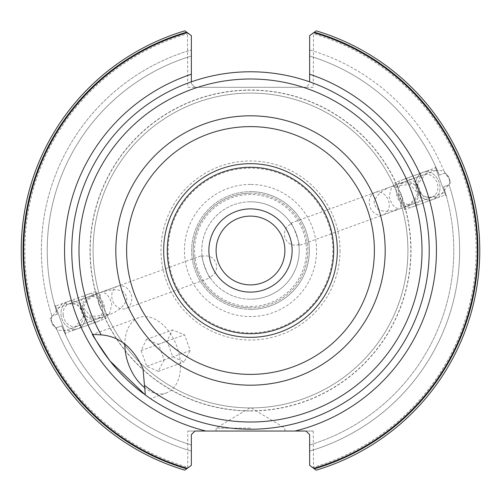 <?xml version="1.0" encoding="UTF-8"?>
<svg xmlns="http://www.w3.org/2000/svg" width="501" height="501" viewBox="0 0 501 501"><rect width="100%" height="100%" fill="white"/><g stroke="black" fill="none" stroke-linecap="round" stroke-linejoin="round"><path stroke-width="0.38" stroke-dasharray="2.5 1.88" d="M250.5 410.995A160.495 160.495 0 0 0 410.995 250.5A160.495 160.495 0 0 0 250.5 90.005A160.495 160.495 0 0 0 90.005 250.5A160.495 160.495 0 0 0 250.5 410.995M250.5 184.424A66.076 66.076 0 0 0 184.424 250.5A66.076 66.076 0 0 0 250.5 316.576A66.076 66.076 0 0 0 316.576 250.5A66.076 66.076 0 0 0 250.5 184.424M250.5 407.92A157.42 157.42 0 0 0 407.92 250.5A157.42 157.42 0 0 0 250.5 93.08A157.42 157.42 0 0 0 93.08 250.5A157.42 157.42 0 0 0 250.5 407.92A157.42 157.42 0 0 0 407.92 250.5A157.42 157.42 0 0 0 250.5 93.08A157.42 157.42 0 0 0 93.08 250.5A157.42 157.42 0 0 0 250.5 407.92A157.42 157.42 0 0 0 407.92 250.5A157.42 157.42 0 0 0 250.5 93.08M313.25 431.029L306.03 431.029L309.643 434.643L309.643 465.335L309.643 451.088L309.643 465.335L316.144 470.176L309.643 465.335L313.532 468.235L313.25 431.029L187.75 431.029L187.75 467.264L188.764 467.264L191.357 465.335L184.856 470.176A229.276 229.276 0 0 1 184.856 30.824A229.276 229.276 0 0 0 184.856 470.176A229.276 229.276 0 0 1 184.856 30.824L191.357 35.665L191.357 49.912A209.124 209.124 0 0 0 51.947 316.144A209.124 209.124 0 0 1 191.357 49.912L191.357 56.018A203.281 203.281 0 0 0 57.44 314.146A203.281 203.281 0 0 1 191.357 56.018L191.357 35.665L184.856 30.824M313.25 87.299L306.03 87.299L309.643 83.692L306.03 87.299L194.97 87.299L191.357 83.692L191.357 35.665L187.468 32.765L187.75 87.299L313.25 87.299L313.532 32.765L309.643 35.665L316.144 30.824A229.276 229.276 0 0 1 316.144 470.176A229.276 229.276 0 0 0 316.144 30.824A229.276 229.276 0 0 1 316.144 470.176A229.276 229.276 0 0 0 316.144 30.824M49.994 319.087L62.343 303.606L77.392 304.138L84.575 315.286L72.225 330.76L57.177 330.234L49.994 319.087M451.006 181.913L438.657 197.394L423.608 196.862L416.425 185.714L428.775 170.24L443.823 170.766L451.006 181.913M97.526 321.548A14.441 11.83 70 0 0 104.646 307.977A14.441 11.83 -110 0 0 87.644 294.406A14.441 11.83 -110 0 0 80.517 307.977A14.441 11.83 70 0 0 97.526 321.548L78.062 328.631A14.441 11.83 70 0 1 61.059 315.06A14.441 11.83 -110 0 1 68.186 301.489A14.441 11.83 -110 0 1 85.189 315.06A14.441 11.83 70 0 0 68.186 301.489A14.441 11.83 70 0 0 61.059 315.06A14.441 11.83 70 0 0 78.062 328.631A14.441 11.83 70 0 0 85.189 315.06A14.441 11.83 70 0 1 78.062 328.631L72.225 330.754M63.17 315.06A11.918 9.763 70 0 0 77.198 326.257A11.918 9.763 70 0 0 83.078 315.06A11.918 9.763 -110 0 0 69.05 303.863A11.918 9.763 -110 0 0 63.17 315.06M202.135 256.343A48.716 48.716 0 0 1 250.5 201.784A48.716 48.716 0 0 0 201.784 250.5A48.716 48.716 0 0 0 250.5 299.216A48.716 48.716 0 0 1 209.694 277.116C222.262 271.436 216.363 252.667 202.135 256.343L202.035 255.46L101.027 292.227C117.253 287.455 125.87 289.753 126.878 299.116C124.361 306.136 118.461 311.303 109.174 314.615L111.855 304.589C109.619 296.223 106.012 292.102 101.027 292.227C91.833 295.477 85.934 300.644 83.323 307.727L90.888 316.538L109.174 314.615C104.195 314.741 100.582 310.62 98.353 302.253L101.027 292.227L56.425 308.459L64.573 330.854L109.174 314.615L77.198 326.257M117.697 286.159A11.918 9.763 -110 0 0 111.823 297.35A11.918 9.763 70 0 0 125.851 308.547A11.918 9.763 70 0 0 131.725 297.35A11.918 9.763 -110 0 0 117.697 286.159L69.05 303.863M202.035 255.46C200.262 255.297 208.948 279.145 210.188 277.855L125.851 308.547M210.188 277.855L209.694 277.116M56.425 308.459L64.573 330.854M298.965 245.54C300.738 245.703 292.052 221.855 290.812 223.145L291.306 223.884C278.738 229.564 284.637 248.333 298.865 244.657L298.965 245.54L399.973 208.773C383.747 213.545 375.13 211.247 374.122 201.884C376.639 194.864 382.539 189.697 391.826 186.385L436.427 170.146L444.575 192.541L436.427 170.146M291.306 223.884A48.716 48.716 0 0 0 250.5 201.784A48.716 48.716 0 0 1 299.216 250.5A48.716 48.716 0 0 1 250.5 299.216A48.716 48.716 0 0 0 298.865 244.657M290.812 223.145L391.826 186.385C396.805 186.259 400.418 190.38 402.647 198.747L399.973 208.773L444.575 192.541M375.149 192.453A11.918 9.763 -110 0 0 369.275 203.65A11.918 9.763 70 0 0 383.303 214.841A11.918 9.763 70 0 0 389.177 203.65A11.918 9.763 -110 0 0 375.149 192.453L391.826 186.385L389.145 196.411C391.381 204.777 394.988 208.898 399.973 208.773C409.167 205.523 415.066 200.356 417.677 193.273L410.112 184.462L391.826 186.385L423.802 174.743A11.918 9.763 -110 0 0 417.922 185.94A11.918 9.763 70 0 0 431.95 197.137A11.918 9.763 70 0 0 437.83 185.94A11.918 9.763 -110 0 0 423.802 174.743M250.5 299.216A48.716 48.716 0 0 0 299.216 250.5A48.716 48.716 0 0 0 250.5 201.784A48.716 48.716 0 0 0 201.784 250.5A48.716 48.716 0 0 0 250.5 299.216M250.5 306.437A55.937 55.937 0 0 0 306.437 250.5A55.937 55.937 0 0 0 250.5 194.563A55.937 55.937 0 0 0 194.563 250.5A55.937 55.937 0 0 0 250.5 306.437M250.5 309.355A58.855 58.855 0 0 1 191.645 250.5A58.855 58.855 0 0 1 250.5 191.645A58.855 58.855 0 0 0 191.645 250.5A58.855 58.855 0 0 0 250.5 309.355A58.855 58.855 0 0 0 309.355 250.5A58.855 58.855 0 0 0 250.5 191.645A58.855 58.855 0 0 1 309.355 250.5A58.855 58.855 0 0 1 250.5 309.355M403.474 179.452A14.441 11.83 -110 0 0 396.354 193.023A14.441 11.83 70 0 0 413.356 206.594A14.441 11.83 70 0 0 420.483 193.023A14.441 11.83 -110 0 0 403.474 179.452L422.938 172.369A14.441 11.83 -110 0 1 439.941 185.94A14.441 11.83 70 0 1 432.814 199.511A14.441 11.83 70 0 1 415.811 185.94A14.441 11.83 -110 0 0 432.814 199.511A14.441 11.83 -110 0 0 439.941 185.94A14.441 11.83 -110 0 0 422.938 172.369A14.441 11.83 -110 0 0 415.811 185.94A14.441 11.83 -110 0 1 422.938 172.369L428.775 170.246M435.313 167.096L445.69 195.597L435.313 167.096L435.801 166.921L439.302 175.162L444.794 173.158C449.441 176.665 450.856 180.567 449.053 184.856C450.349 179.164 448.927 175.262 444.794 173.158A209.124 209.124 0 0 0 309.643 49.912L309.643 35.665L313.676 32.659M445.69 195.597L446.172 195.421L443.56 186.854L449.053 184.856A209.124 209.124 0 0 1 309.643 451.088A209.124 209.124 0 0 0 449.053 184.856L443.56 186.854L446.172 195.421M187.75 87.299L194.97 87.299L191.357 83.692L191.357 81.845A178.725 178.725 0 0 1 309.643 81.845L309.643 56.018A203.281 203.281 0 0 1 439.302 175.162L444.794 173.158A209.124 209.124 0 0 0 309.643 49.912L309.643 56.018A203.281 203.281 0 0 1 439.302 175.162L435.801 166.921M187.75 431.029L194.97 431.029L191.357 434.643L191.357 451.088A209.124 209.124 0 0 1 56.206 327.842L61.698 325.838L65.199 334.079L61.698 325.838L56.206 327.842A209.124 209.124 0 0 0 191.357 451.088L191.357 444.982A203.281 203.281 0 0 1 61.698 325.838A203.281 203.281 0 0 0 191.357 444.982L191.357 465.335L187.324 468.341M54.828 305.579L57.44 314.146L54.828 305.579L55.31 305.403L65.687 333.904L65.199 334.079M309.643 444.982A203.281 203.281 0 0 0 443.56 186.854A203.281 203.281 0 0 1 309.643 444.982L309.643 451.088L309.643 444.982M56.206 327.842C51.559 324.335 50.144 320.433 51.947 316.144C50.651 321.836 52.073 325.738 56.206 327.842M57.44 314.146L51.947 316.144L57.44 314.146M143.18 393.417A178.725 178.725 0 0 0 148.352 397.155A178.725 178.725 0 0 0 148.471 397.243M149.342 397.844A178.725 178.725 0 0 0 150.576 398.683L166.376 392.934A40.08 25.764 -110 0 0 179.358 355.272A40.08 25.764 -110 0 0 138.959 317.609A40.08 25.764 -110 0 0 124.849 344.131M429.225 250.5A178.725 178.725 0 0 0 309.643 81.845M191.357 81.845A178.725 178.725 0 0 0 71.775 250.5M146.167 395.615L145.559 395.176M144.156 387.279A40.08 25.764 -110 0 0 166.376 392.934M250.5 284.894A34.394 34.394 0 0 1 216.106 250.5A34.394 34.394 0 0 1 250.5 216.106A34.394 34.394 0 0 1 284.894 250.5A34.394 34.394 0 0 1 250.5 284.894M164.24 359.931L158.128 371.398L146.793 366.281L141.088 350.612L146.467 339.402L158.535 344.262L164.24 359.931L190.23 350.475L184.531 334.8L172.463 329.94L167.083 341.15L172.782 356.825L184.117 361.941L190.23 350.475M158.535 344.262L184.531 334.8M158.128 371.398L184.117 361.941M146.793 366.281L172.782 356.825M141.088 350.612L167.083 341.15M146.467 339.402L172.463 329.94M228.562 431.029L247.187 431.029M250.5 431.029L272.456 431.029M250.5 428.142L216.106 428.142L250.5 428.142M55.31 305.403L65.687 333.904M188.764 33.736L187.75 33.736A225.663 225.663 0 0 0 187.75 467.264L187.468 468.235L188.764 467.264M187.468 32.765L186.372 31.958M185.539 31.331L185.026 30.949M185.026 470.051L185.539 469.669M186.372 469.042L187.468 468.235M313.532 468.235L314.628 469.042M315.461 469.669L315.974 470.051M315.974 30.949L315.461 31.331M314.628 31.958L313.532 32.765M312.236 467.264L313.25 467.264A225.663 225.663 0 0 0 313.25 33.736L312.236 33.736M250.5 193.179A57.321 57.321 0 0 0 193.179 250.5A57.321 57.321 0 0 0 250.5 307.821A57.321 57.321 0 0 1 193.179 250.5A57.321 57.321 0 0 1 250.5 193.179A57.321 57.321 0 0 1 307.821 250.5A57.321 57.321 0 0 1 250.5 307.821A57.321 57.321 0 0 0 307.821 250.5A57.321 57.321 0 0 0 250.5 193.179M82.627 307.977A11.918 9.763 -110 0 1 91.301 296.291A11.918 9.763 -110 0 1 102.536 307.977A11.918 9.763 -110 0 1 93.869 319.663A11.918 9.763 -110 0 1 82.627 307.977M97.163 293.711C89.579 295.859 84.393 300.738 81.607 308.353C82.026 320.183 99.148 319.256 105.26 315.962L106.156 318.411L65.437 333.228L55.561 306.086L96.273 291.263L100.068 301.671L96.273 291.263M105.26 315.962L106.156 318.411M102.329 307.902L100.068 301.671M55.561 306.086L65.437 333.228M418.373 193.023A11.918 9.763 70 0 1 409.699 204.709A11.918 9.763 70 0 1 398.464 193.023A11.918 9.763 70 0 1 407.131 181.337A11.918 9.763 70 0 1 418.373 193.023M435.563 167.772L445.439 194.914L404.727 209.737L403.837 207.289C411.421 205.141 416.607 200.262 419.393 192.647C418.974 180.817 401.852 181.744 395.74 185.038L394.844 182.589L435.563 167.772L445.439 194.914M395.74 185.038L394.844 182.589M398.671 193.098L403.837 207.289M404.727 209.737L400.932 199.329M340.022 250.5A89.522 89.522 0 0 1 250.5 340.022A89.522 89.522 0 0 1 160.978 250.5A89.522 89.522 0 0 1 250.5 160.978A89.522 89.522 0 0 1 340.022 250.5M332.877 250.5A82.377 82.377 0 0 1 250.5 332.877A82.377 82.377 0 0 1 168.123 250.5A82.377 82.377 0 0 1 250.5 168.123A82.377 82.377 0 0 1 332.877 250.5M250.5 410.814A160.314 160.314 0 0 0 410.814 250.5A160.314 160.314 0 0 0 250.5 90.186A160.314 160.314 0 0 0 90.186 250.5A160.314 160.314 0 0 0 250.5 410.814M87.644 294.406L62.343 303.612M383.303 214.841L431.95 197.137M413.356 206.594L438.657 197.388M138.959 317.609L92.71 334.443M284.894 431.029L284.894 428.142L250.5 407.476L216.106 428.142L216.106 431.029"/><path stroke-width="0.75" d="M191.357 74.211L191.357 35.665L187.324 32.659A226.815 226.815 0 0 0 187.324 468.341L191.357 465.335L191.357 434.643L194.97 431.029L205.949 431.029A185.946 185.946 0 0 1 191.357 74.211L191.357 81.845M295.051 431.029L306.03 431.029L309.643 434.643L309.643 465.335L313.676 468.341A226.815 226.815 0 0 0 313.676 32.659L309.643 35.665L309.643 74.211A185.946 185.946 0 0 1 295.051 431.029L205.949 431.029M309.643 81.845L309.643 74.211M145.559 395.176L110.07 361.058C96.499 341.469 90.712 332.608 92.723 334.461A178.725 178.725 0 0 1 71.775 250.5A178.725 178.725 0 0 0 143.18 393.417M148.352 397.155A178.725 178.725 0 0 0 148.365 397.168L149.705 398.095M148.471 397.243A178.725 178.725 0 0 0 149.342 397.844M150.206 398.433L150.576 398.683A178.725 178.725 0 0 0 429.225 250.5A178.725 178.725 0 0 1 145.34 395.013L150.143 398.389M150.576 398.683L149.786 398.151M148.309 397.13L146.167 395.615M92.71 334.443L92.723 334.461A178.725 178.725 0 0 1 250.5 71.775A178.725 178.725 0 0 1 331.581 409.774A178.725 178.725 0 0 1 145.34 395.013L142.973 368.517C133.134 347.5 119.2 336.284 101.183 334.875L92.71 334.443M124.849 344.131A40.08 25.764 -110 0 0 125.97 355.272A40.08 25.764 -110 0 0 144.156 387.279M250.5 216.106A34.394 34.394 0 0 1 284.894 250.5A34.394 34.394 0 0 1 250.5 284.894A34.394 34.394 0 0 1 216.106 250.5A34.394 34.394 0 0 1 250.5 216.106M250.5 431.029L272.456 431.029M247.187 431.029L228.562 431.029M315.974 470.051L313.676 468.341M186.372 31.958L185.539 31.331M185.026 30.949L187.324 32.659M184.856 470.176A229.276 229.276 0 0 1 184.856 30.824A229.276 229.276 0 0 0 184.856 470.176L185.026 470.051M185.539 469.669L186.372 469.042M314.628 469.042L315.461 469.669M316.144 30.824A229.276 229.276 0 0 1 316.144 470.176A229.276 229.276 0 0 0 316.144 30.824L315.974 30.949M315.461 31.331L314.628 31.958M101.183 334.875A171.505 171.505 0 0 1 250.5 78.995A171.505 171.505 0 0 1 325.431 404.77A171.505 171.505 0 0 1 144.463 385.3M115.812 250.5A134.688 134.688 0 0 0 250.5 385.188A134.688 134.688 0 0 0 385.188 250.5A134.688 134.688 0 0 0 250.5 115.812A134.688 134.688 0 0 0 115.812 250.5M126.615 250.5A123.885 123.885 0 0 0 250.5 374.385A123.885 123.885 0 0 0 374.385 250.5A123.885 123.885 0 0 0 250.5 126.615A123.885 123.885 0 0 0 126.615 250.5M163.664 250.5A86.836 86.836 0 0 1 250.5 163.664A86.836 86.836 0 0 1 337.336 250.5A86.836 86.836 0 0 1 250.5 337.336A86.836 86.836 0 0 1 163.664 250.5M167.271 250.5A83.229 83.229 0 0 1 250.5 167.271A83.229 83.229 0 0 1 333.729 250.5A83.229 83.229 0 0 1 250.5 333.729A83.229 83.229 0 0 1 167.271 250.5M250.5 208.886A41.614 41.614 0 0 1 292.114 250.5A41.614 41.614 0 0 1 250.5 292.114A41.614 41.614 0 0 1 208.886 250.5A41.614 41.614 0 0 1 250.5 208.886M314.334 32.17A227.467 227.467 0 0 1 314.334 468.83M186.666 468.83A227.467 227.467 0 0 1 186.666 32.17"/></g></svg>

